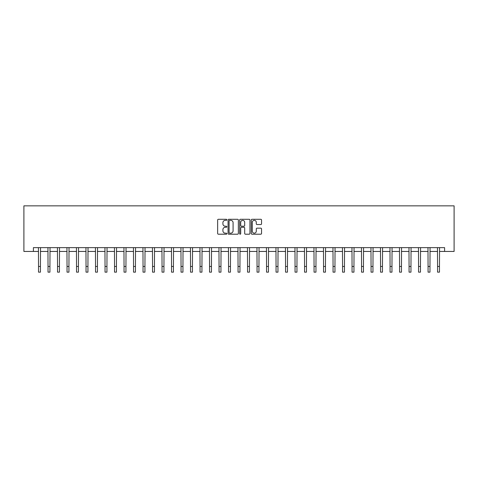<?xml version="1.0" encoding="UTF-8"?>
<svg xmlns="http://www.w3.org/2000/svg" width="478" height="478" viewBox="0 0 478 478"><rect width="100%" height="100%" fill="white"/><g stroke="black" fill="none" stroke-linecap="round" stroke-linejoin="round"><path stroke-width="0.72" d="M226.841 219.808A0.52 0.52 0 0 0 226.315 219.282L218.392 219.282A0.747 0.747 0 0 0 217.645 220.029L217.645 233.461A0.747 0.747 0 0 0 218.392 234.202L226.315 234.202A0.52 0.52 0 0 0 226.841 233.682A0.52 0.52 0 0 0 226.315 233.162L225.293 233.162A2.39 2.39 0 0 1 222.903 230.772L222.903 229.655A2.39 2.39 0 0 1 225.293 227.265L226.315 227.265A0.52 0.52 0 0 0 226.841 226.745A0.52 0.52 0 0 0 226.315 226.219L225.293 226.219A2.39 2.39 0 0 1 222.903 223.835L222.903 222.712A2.39 2.39 0 0 1 225.293 220.328L226.315 220.328A0.52 0.52 0 0 0 226.841 219.808M260.803 224.541A0.747 0.747 0 0 0 261.55 223.8L261.55 220.029A0.747 0.747 0 0 0 260.803 219.282L252.002 219.282A0.747 0.747 0 0 0 251.255 220.029L251.255 233.461A0.747 0.747 0 0 0 252.002 234.202L260.803 234.202A0.747 0.747 0 0 0 261.55 233.461L261.55 228.908A0.747 0.747 0 0 0 260.803 228.161L257.039 228.161A0.747 0.747 0 0 0 256.292 228.908L256.292 231.167A1.996 1.996 0 0 1 254.296 233.162A1.996 1.996 0 0 1 252.3 231.167L252.3 222.324A1.996 1.996 0 0 1 254.296 220.328A1.996 1.996 0 0 1 256.292 222.324L256.292 223.8A0.747 0.747 0 0 0 257.039 224.541L260.803 224.541M33.4 251.446L33.4 247.646L444.6 247.646L444.6 251.446L454.1 251.446L454.1 205.845L23.9 205.845L23.9 251.446L38.533 251.446M238.349 220.029A0.747 0.747 0 0 0 237.602 219.282L228.795 219.282A0.747 0.747 0 0 0 228.054 220.029L228.054 233.461A0.747 0.747 0 0 0 228.795 234.202L237.602 234.202A0.747 0.747 0 0 0 238.349 233.461L238.349 220.029M240.398 219.282L249.205 219.282A0.747 0.747 0 0 1 249.946 220.029L249.946 233.461A0.747 0.747 0 0 1 249.205 234.202L245.435 234.202A0.747 0.747 0 0 1 244.688 233.461L244.688 228.012A0.747 0.747 0 0 0 243.941 227.265L241.444 227.265A0.747 0.747 0 0 0 240.697 228.012L240.697 233.682A0.52 0.52 0 0 1 240.177 234.202A0.52 0.52 0 0 1 239.651 233.682L239.651 220.029A0.747 0.747 0 0 1 240.398 219.282M40.433 251.446L48.033 251.446M49.933 251.446L57.533 251.446M59.433 251.446L67.034 251.446M68.934 251.446L76.534 251.446M78.434 251.446L86.034 251.446M87.934 251.446L95.534 251.446M97.434 251.446L105.041 251.446M106.941 251.446L114.541 251.446M116.441 251.446L124.041 251.446M125.941 251.446L133.541 251.446M135.441 251.446L143.042 251.446M144.942 251.446L152.542 251.446M154.442 251.446L162.042 251.446M163.942 251.446L171.542 251.446M173.442 251.446L181.043 251.446M182.943 251.446L190.543 251.446M192.443 251.446L200.049 251.446M201.949 251.446L209.549 251.446M211.449 251.446L219.049 251.446M220.95 251.446L228.55 251.446M230.45 251.446L238.05 251.446M239.95 251.446L247.55 251.446M249.45 251.446L257.05 251.446M258.951 251.446L266.551 251.446M268.451 251.446L276.051 251.446M277.951 251.446L285.557 251.446M287.457 251.446L295.057 251.446M296.958 251.446L304.558 251.446M306.458 251.446L314.058 251.446M315.958 251.446L323.558 251.446M325.458 251.446L333.058 251.446M334.959 251.446L342.559 251.446M344.459 251.446L352.059 251.446M353.959 251.446L361.559 251.446M363.459 251.446L371.059 251.446M372.96 251.446L380.566 251.446M382.466 251.446L390.066 251.446M391.966 251.446L399.566 251.446M401.466 251.446L409.066 251.446M410.966 251.446L418.567 251.446M420.467 251.446L428.067 251.446M429.967 251.446L437.567 251.446M439.467 251.446L444.6 251.446M229.619 220.328A0.52 0.52 0 0 0 229.093 220.848L229.093 232.637A0.52 0.52 0 0 0 229.619 233.162L230.701 233.162A2.39 2.39 0 0 0 233.085 230.772L233.085 222.712A2.39 2.39 0 0 0 230.701 220.328L229.619 220.328M244.688 222.36A1.996 1.996 0 0 0 242.693 220.364A1.996 1.996 0 0 0 240.697 222.36L240.697 225.473A0.747 0.747 0 0 0 241.444 226.219L243.941 226.219A0.747 0.747 0 0 0 244.688 225.473L244.688 222.36M38.443 247.646L38.533 266.455L40.433 266.455L40.522 247.646M38.533 266.455L38.533 272.155L40.433 272.155L40.433 266.455M47.943 247.646L48.033 266.455L49.933 266.455L50.023 247.646M48.033 266.455L48.033 272.155L49.933 272.155L49.933 266.455M57.444 247.646L57.533 266.455L59.433 266.455L59.523 247.646M57.533 266.455L57.533 272.155L59.433 272.155L59.433 266.455M66.944 247.646L67.034 266.455L68.934 266.455L69.023 247.646M67.034 266.455L67.034 272.155L68.934 272.155L68.934 266.455M76.444 247.646L76.534 266.455L78.434 266.455L78.523 247.646M76.534 266.455L76.534 272.155L78.434 272.155L78.434 266.455M85.944 247.646L86.034 266.455L87.934 266.455L88.024 247.646M86.034 266.455L86.034 272.155L87.934 272.155L87.934 266.455M95.445 247.646L95.534 266.455L97.434 266.455L97.53 247.646M95.534 266.455L95.534 272.155L97.434 272.155L97.434 266.455M104.945 247.646L105.041 266.455L106.941 266.455L107.03 247.646M105.041 266.455L105.041 272.155L106.941 272.155L106.941 266.455M114.451 247.646L114.541 266.455L116.441 266.455L116.53 247.646M114.541 266.455L114.541 272.155L116.441 272.155L116.441 266.455M123.951 247.646L124.041 266.455L125.941 266.455L126.031 247.646M124.041 266.455L124.041 272.155L125.941 272.155L125.941 266.455M133.452 247.646L133.541 266.455L135.441 266.455L135.531 247.646M133.541 266.455L133.541 272.155L135.441 272.155L135.441 266.455M142.952 247.646L143.042 266.455L144.942 266.455L145.031 247.646M143.042 266.455L143.042 272.155L144.942 272.155L144.942 266.455M152.452 247.646L152.542 266.455L154.442 266.455L154.531 247.646M152.542 266.455L152.542 272.155L154.442 272.155L154.442 266.455M161.952 247.646L162.042 266.455L163.942 266.455L164.032 247.646M162.042 266.455L162.042 272.155L163.942 272.155L163.942 266.455M171.453 247.646L171.542 266.455L173.442 266.455L173.532 247.646M171.542 266.455L171.542 272.155L173.442 272.155L173.442 266.455M180.953 247.646L181.043 266.455L182.943 266.455L183.032 247.646M181.043 266.455L181.043 272.155L182.943 272.155L182.943 266.455M190.453 247.646L190.543 266.455L192.443 266.455L192.538 247.646M190.543 266.455L190.543 272.155L192.443 272.155L192.443 266.455M199.953 247.646L200.049 266.455L201.949 266.455L202.039 247.646M200.049 266.455L200.049 272.155L201.949 272.155L201.949 266.455M209.46 247.646L209.549 266.455L211.449 266.455L211.539 247.646M209.549 266.455L209.549 272.155L211.449 272.155L211.449 266.455M218.96 247.646L219.049 266.455L220.95 266.455L221.039 247.646M219.049 266.455L219.049 272.155L220.95 272.155L220.95 266.455M228.46 247.646L228.55 266.455L230.45 266.455L230.539 247.646M228.55 266.455L228.55 272.155L230.45 272.155L230.45 266.455M237.96 247.646L238.05 266.455L239.95 266.455L240.04 247.646M238.05 266.455L238.05 272.155L239.95 272.155L239.95 266.455M247.461 247.646L247.55 266.455L249.45 266.455L249.54 247.646M247.55 266.455L247.55 272.155L249.45 272.155L249.45 266.455M256.961 247.646L257.05 266.455L258.951 266.455L259.04 247.646M257.05 266.455L257.05 272.155L258.951 272.155L258.951 266.455M266.461 247.646L266.551 266.455L268.451 266.455L268.54 247.646M266.551 266.455L266.551 272.155L268.451 272.155L268.451 266.455M275.961 247.646L276.051 266.455L277.951 266.455L278.047 247.646M276.051 266.455L276.051 272.155L277.951 272.155L277.951 266.455M285.462 247.646L285.557 266.455L287.457 266.455L287.547 247.646M285.557 266.455L285.557 272.155L287.457 272.155L287.457 266.455M294.968 247.646L295.057 266.455L296.958 266.455L297.047 247.646M295.057 266.455L295.057 272.155L296.958 272.155L296.958 266.455M304.468 247.646L304.558 266.455L306.458 266.455L306.547 247.646M304.558 266.455L304.558 272.155L306.458 272.155L306.458 266.455M313.968 247.646L314.058 266.455L315.958 266.455L316.048 247.646M314.058 266.455L314.058 272.155L315.958 272.155L315.958 266.455M323.469 247.646L323.558 266.455L325.458 266.455L325.548 247.646M323.558 266.455L323.558 272.155L325.458 272.155L325.458 266.455M332.969 247.646L333.058 266.455L334.959 266.455L335.048 247.646M333.058 266.455L333.058 272.155L334.959 272.155L334.959 266.455M342.469 247.646L342.559 266.455L344.459 266.455L344.548 247.646M342.559 266.455L342.559 272.155L344.459 272.155L344.459 266.455M351.969 247.646L352.059 266.455L353.959 266.455L354.049 247.646M352.059 266.455L352.059 272.155L353.959 272.155L353.959 266.455M361.47 247.646L361.559 266.455L363.459 266.455L363.549 247.646M361.559 266.455L361.559 272.155L363.459 272.155L363.459 266.455M370.97 247.646L371.059 266.455L372.96 266.455L373.055 247.646M371.059 266.455L371.059 272.155L372.96 272.155L372.96 266.455M380.47 247.646L380.566 266.455L382.466 266.455L382.555 247.646M380.566 266.455L380.566 272.155L382.466 272.155L382.466 266.455M389.976 247.646L390.066 266.455L391.966 266.455L392.056 247.646M390.066 266.455L390.066 272.155L391.966 272.155L391.966 266.455M399.477 247.646L399.566 266.455L401.466 266.455L401.556 247.646M399.566 266.455L399.566 272.155L401.466 272.155L401.466 266.455M408.977 247.646L409.066 266.455L410.966 266.455L411.056 247.646M409.066 266.455L409.066 272.155L410.966 272.155L410.966 266.455M418.477 247.646L418.567 266.455L420.467 266.455L420.556 247.646M418.567 266.455L418.567 272.155L420.467 272.155L420.467 266.455M427.977 247.646L428.067 266.455L429.967 266.455L430.057 247.646M428.067 266.455L428.067 272.155L429.967 272.155L429.967 266.455M437.478 247.646L437.567 266.455L439.467 266.455L439.557 247.646M437.567 266.455L437.567 272.155L439.467 272.155L439.467 266.455"/></g></svg>
